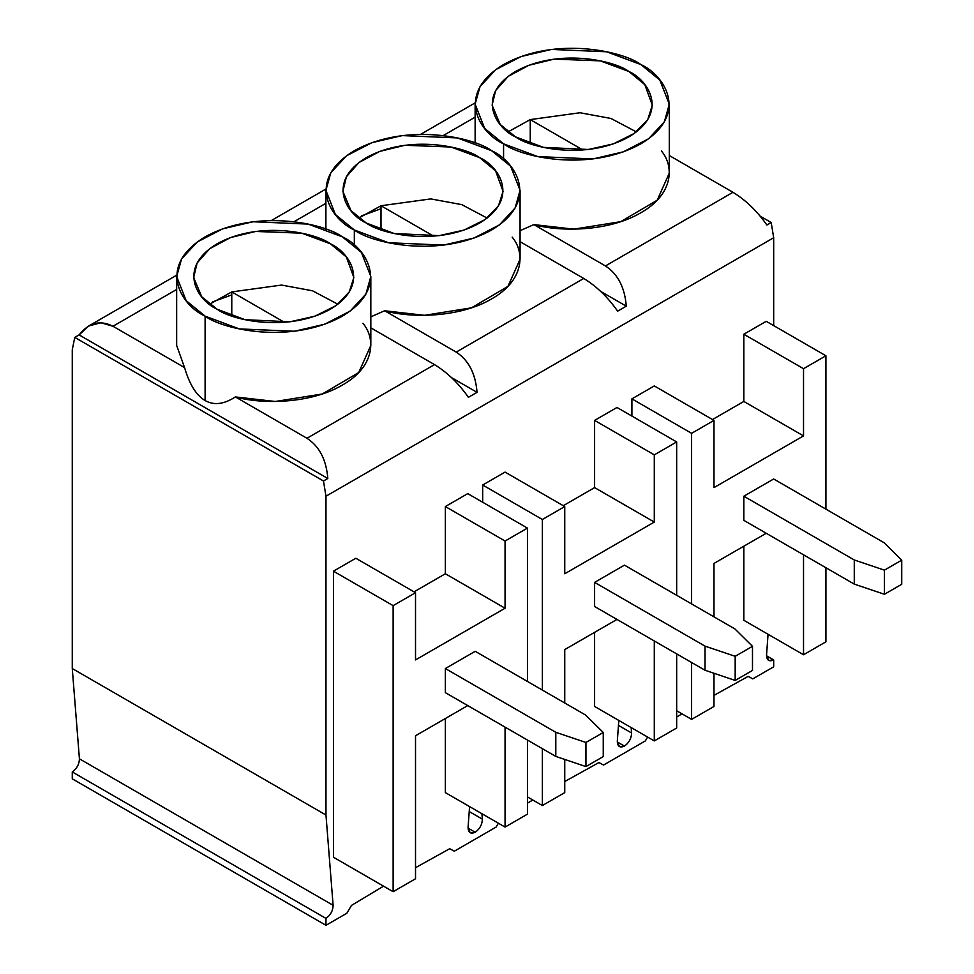 <?xml version="1.0" encoding="UTF-8"?>
<svg xmlns="http://www.w3.org/2000/svg" width="974" height="974" viewBox="0 0 974 974"><rect width="100%" height="100%" fill="white"/><g stroke="black" fill="none" stroke-linecap="round" stroke-linejoin="round"><path stroke-width="1.46" d="M468.08 827.376L470.15 832.746L475.215 832.246L468.044 828.107L475.215 832.246C470.612 834.268 468.226 832.636 468.08 827.376L469.578 806.594L468.08 827.376M617.309 741.214L619.379 746.583L624.444 746.084L617.285 741.957L624.444 746.084C619.841 748.105 617.467 746.474 617.309 741.214L618.819 720.431L617.309 741.214M72.271 778.823L72.271 771.932C76.873 768.632 79.259 764.261 79.418 758.819L72.271 668.541L72.271 349.739L72.271 668.541L325.973 815.019L333.108 905.296C332.962 910.739 330.576 915.11 325.973 918.409L325.973 925.3L346.866 913.235L351.492 905.394L383.561 886.17L351.492 905.394L346.866 913.235L325.973 925.3L72.271 778.823L325.973 925.3L325.973 918.409L72.271 771.932L72.271 778.823M415.521 867.7L449.696 848.707L454.322 851.203L496.107 827.072L498.384 823.225L496.107 827.072L454.322 851.203L449.696 848.707L415.521 867.7M527.445 803.173L532.79 800.007L527.445 803.173M564.75 781.538L598.925 762.545L603.551 765.04L645.336 740.922L647.613 737.062L645.336 740.922L603.551 765.04L598.925 762.545L564.75 781.538M676.674 717.01L682.031 713.857L676.674 717.01M713.991 695.375L748.166 676.382L752.792 678.878L773.685 666.825L773.685 659.922C769.083 661.943 766.696 660.323 766.55 655.052L768.048 634.269L766.55 655.052L768.62 660.433L773.685 659.922L773.685 666.825L752.792 678.878L748.166 676.382L713.991 695.375M773.685 325.62L773.685 237.741L325.973 496.216L325.973 815.019L325.973 496.216L323.478 480.998L74.767 337.394L72.271 349.739L74.767 337.394L79.101 334.898L327.812 478.49C326.339 459.777 319.387 446.372 306.968 438.263L434.514 364.617L370.826 327.848L434.514 364.617C447.37 372.482 458.657 383.379 468.397 397.331C458.657 383.379 447.37 372.482 434.514 364.617L306.968 438.263L235.379 396.929L306.968 438.263C319.387 446.372 326.339 459.777 327.812 478.49L323.478 480.998L325.973 496.216L773.685 237.741L773.685 325.62M333.437 857.23L333.437 571.178L355.827 558.248L333.437 571.178L333.437 857.23L393.131 891.697L393.131 605.645L333.437 571.178L393.131 605.645L415.521 592.716L355.827 558.248L415.521 592.716L415.521 659.922L505.056 608.226L445.362 573.759L445.362 506.553L467.751 493.635L445.362 506.553L445.362 573.759L414.023 591.851L445.362 573.759L505.056 608.226L505.056 541.02L445.362 506.553L505.056 541.02L527.445 528.103L467.751 493.635L527.445 528.103L527.445 681.459L527.445 528.103L505.056 541.02L505.056 608.226L415.521 659.922L415.521 592.716L393.131 605.645L393.131 891.697L333.437 857.23M445.362 792.617L445.362 718.508L445.362 792.617L505.056 827.072L445.362 792.617M631.907 416.093L631.907 398.853L654.297 385.935L631.907 398.853L631.907 416.093M712.493 419.538L743.832 401.446L743.832 334.24L766.221 321.31L743.832 334.24L743.832 401.446L712.493 419.538M743.832 620.292L743.832 546.195L743.832 620.292L803.526 654.759L743.832 620.292M631.152 727.554L631.578 732.972C631.432 738.414 629.046 742.785 624.444 746.084C629.046 742.785 631.432 738.414 631.578 732.972L631.152 727.554M481.923 813.716L482.349 819.134C482.191 824.576 479.817 828.947 475.215 832.246C479.817 828.947 482.191 824.576 482.349 819.134L481.923 813.716M482.678 502.243L482.678 485.015L505.056 472.098L482.678 485.015L482.678 502.243M563.264 505.701L594.603 487.609L594.603 420.403L616.98 407.473L594.603 420.403L594.603 487.609L563.264 505.701M594.603 706.454L594.603 632.357L594.603 706.454L654.297 740.922L594.603 706.454M231.775 291.908L284.481 322.345L231.775 291.908L281.559 285.065L312.532 290.8L337.893 304.217L312.532 290.8L281.559 285.065L231.775 291.908L209.593 304.217L231.775 291.908L231.775 315.905L231.775 291.908M205.1 316.136C222.413 329.322 290.642 344.93 342.385 316.136C392.266 286.271 365.226 246.872 342.385 236.877C325.072 223.691 256.844 208.083 205.1 236.877C155.219 266.754 182.26 306.14 205.1 316.136L186.144 300.662L176.659 276.506L181.566 258.926L197.296 241.954L222.656 228.841L252.984 221.755L308.161 224.093L342.385 236.877L361.354 252.351L370.826 276.506L365.92 294.099L350.19 311.059L324.829 324.172L294.513 331.257L239.324 328.92L205.1 316.136L205.1 400.545C196.334 395.407 189.492 384.426 184.561 367.588L112.972 326.253C100.115 319.776 88.829 322.65 79.101 334.898L88.683 325.998L100.955 322.759L112.972 326.253L176.659 289.473L112.972 326.253L184.561 367.588C189.492 384.426 196.334 395.407 205.1 400.545L205.1 316.136M217.092 309.208C198.246 300.966 175.929 268.459 217.092 243.804C259.79 220.039 316.1 232.92 330.393 243.804C349.24 252.047 371.557 284.554 330.393 309.208C287.695 332.974 231.386 320.093 217.092 309.208L245.01 319.679L289.96 321.81L314.833 316.221L335.872 305.714L349.264 291.944L353.842 277.517L346.33 256.929L330.393 243.804L301.806 233.188L255.675 231.447L230.497 237.571L209.727 248.699L197.15 262.931L193.643 277.517L201.752 296.802L217.092 309.208M362.925 323.295C375.818 338.38 375.233 366.565 342.385 385.071C310.341 404.027 261.519 404.368 235.379 396.929C223.983 404.344 213.89 405.549 205.1 400.545C213.89 405.549 223.983 404.344 235.379 396.929L275.289 401.483L322.248 393.995L358.712 372.555L370.826 345.441L370.826 276.506M381.004 205.745L433.722 236.183L381.004 205.745L430.8 198.915L461.773 204.637L487.122 218.054L461.773 204.637L430.8 198.915L381.004 205.745L358.834 218.054L381.004 205.745L381.004 229.742L381.004 205.745M354.329 229.986C371.654 243.171 439.883 258.78 491.627 229.986C541.495 200.108 514.467 160.71 491.627 150.714C474.301 137.529 406.073 121.92 354.329 150.714C304.46 180.592 331.489 219.978 354.329 229.986L335.373 214.499L325.9 190.344L330.795 172.763L346.537 155.791L371.885 142.691L402.213 135.593L457.39 137.931L491.627 150.714L510.583 166.189L520.067 190.344L515.161 207.937L499.418 224.897L474.07 238.009L443.742 245.095L388.565 242.757L354.329 229.986L354.329 245.253L354.329 229.986M366.334 223.058C347.474 214.804 325.17 182.296 366.334 157.642C409.031 133.876 465.341 146.757 479.634 157.642C498.481 165.897 520.786 198.404 479.634 223.058C436.924 246.812 380.627 233.93 366.334 223.058L394.239 233.529L439.189 235.647L464.062 230.059L485.101 219.552L498.493 205.794L503.071 191.367L495.559 170.767L479.634 157.642L451.035 147.025L404.916 145.284L379.738 151.408L358.956 162.536L346.391 176.769L342.885 191.367L350.981 210.64L366.334 223.058M583.755 278.467L520.067 241.686L583.755 278.467C596.599 286.319 607.898 297.228 617.626 311.169L626.282 306.177C624.809 287.464 617.857 274.047 605.438 265.939L732.984 192.304L669.296 155.536L732.984 192.304C745.841 200.157 757.127 211.066 766.867 225.006L771.189 222.51L773.685 237.741L771.189 222.51L760.256 216.204L771.189 222.51L766.867 225.006C757.127 211.066 745.841 200.157 732.984 192.304L605.438 265.939L533.849 224.604L605.438 265.939C617.857 274.047 624.809 287.464 626.282 306.177L600.751 291.433L626.282 306.177L617.626 311.169C607.898 297.228 596.599 286.319 583.755 278.467L456.209 352.101L583.755 278.467M512.166 237.132C525.047 252.217 524.462 280.402 491.627 298.908C459.582 317.865 410.748 318.206 384.62 310.767L456.209 352.101L384.62 310.767L370.826 316.854L384.62 310.767L424.518 315.32L471.477 307.833L507.941 286.393L520.067 259.279L520.067 190.344M451.51 377.595L477.041 392.339C475.568 373.626 468.628 360.21 456.209 352.101C468.628 360.21 475.568 373.626 477.041 392.339L468.397 397.331L477.041 392.339L451.51 377.595M766.514 655.794L773.685 659.922L766.514 655.794M530.246 119.595L582.951 150.02L530.246 119.595L580.029 112.753L611.002 118.475L636.363 131.892L611.002 118.475L580.029 112.753L530.246 119.595L508.063 131.892L530.246 119.595L530.246 143.592L530.246 119.595M503.57 143.823C520.883 157.009 589.112 172.617 640.855 143.823C690.736 113.946 663.696 74.56 640.855 64.552C623.543 51.366 555.314 35.758 503.57 64.552C453.689 94.429 480.73 133.815 503.57 143.823L484.614 128.349L475.129 104.181L480.036 86.601L495.766 69.629L521.127 56.529L551.454 49.431L606.632 51.78L640.855 64.552L659.812 80.026L669.296 104.181L664.39 121.774L648.66 138.734L623.299 151.847L592.983 158.945L537.794 156.595L503.57 143.823L503.57 159.091L503.57 143.823M515.563 136.896C496.716 128.641 474.399 96.134 515.563 71.479C558.26 47.714 614.57 60.595 628.863 71.479C647.71 79.734 670.027 112.241 628.863 136.896C586.165 160.661 529.856 147.78 515.563 136.896L543.48 147.366L588.43 149.485L613.303 143.896L634.342 133.389L647.734 119.632L652.312 105.204L644.8 84.616L628.863 71.479L600.276 60.863L554.145 59.122L528.967 65.246L508.197 76.386L495.62 90.619L492.113 105.204L500.222 124.477L515.563 136.896M661.395 150.97C674.288 166.055 673.704 194.252 640.855 212.746C608.811 231.715 559.989 232.043 533.849 224.604L520.067 230.692L533.849 224.604L573.759 229.158L620.718 221.67L657.182 200.23L669.296 173.116L669.296 104.181M475.129 117.16L443.292 135.532L475.129 117.16M294.063 221.695L325.9 203.322L294.063 221.695M618.453 725.399L631.578 732.972L618.453 725.399M469.224 811.561L482.349 819.134L469.224 811.561M325.973 815.019L72.271 668.541L79.418 758.819L333.108 905.296L325.973 815.019M333.108 905.296L79.418 758.819C79.259 764.261 76.873 768.632 72.271 771.932L325.973 918.409C330.576 915.11 332.962 910.739 333.108 905.296M676.674 710.764L691.601 719.372L691.601 662.503L691.601 719.372L676.674 710.764M691.601 603.917L691.601 433.32L631.907 398.853L691.601 433.32L713.991 420.403L654.297 385.935L713.991 420.403L713.991 487.609L803.526 435.902L743.832 401.446L803.526 435.902L803.526 368.696L743.832 334.24L803.526 368.696L825.915 355.778L766.221 321.31L825.915 355.778L825.915 509.146L825.915 355.778L803.526 368.696L803.526 435.902L713.991 487.609L713.991 420.403L691.601 433.32L691.601 603.917M825.915 567.732L825.915 641.829L803.526 654.759L803.526 554.803L803.526 654.759L825.915 641.829L825.915 567.732M766.221 533.265L713.991 563.422L713.991 616.846L713.991 563.422L766.221 533.265M713.991 673.278L713.991 706.454L691.601 719.372L713.991 706.454L713.991 673.278M743.832 496.216L773.685 478.989L884.112 542.749L773.685 478.989L743.832 496.216L743.832 520.347L743.832 496.216L854.271 559.977L743.832 496.216M901.729 584.278L884.416 594.274L854.271 584.108L743.832 520.347L854.271 584.108L854.271 559.977L884.416 570.143L901.729 560.147L884.112 542.749L901.729 560.147L884.416 570.143L884.416 594.274L901.729 584.278L901.729 560.147L901.729 584.278M854.271 584.108L884.416 594.274L884.416 570.143L854.271 559.977L854.271 584.108M361.78 215.765L381.004 208.74M527.445 796.915L542.372 805.535L542.372 748.665L542.372 805.535L527.445 796.915M542.372 690.079L542.372 519.483L482.678 485.015L542.372 519.483L564.75 506.553L505.056 472.098L564.75 506.553L564.75 573.759L654.297 522.064L594.603 487.609L654.297 522.064L654.297 454.858L594.603 420.403L654.297 454.858L676.674 441.94L616.98 407.473L676.674 441.94L676.674 595.309L676.674 441.94L654.297 454.858L654.297 522.064L564.75 573.759L564.75 506.553L542.372 519.483L542.372 690.079M676.674 653.895L676.674 727.992L654.297 740.922L654.297 640.965L654.297 740.922L676.674 727.992L676.674 653.895M616.98 619.427L564.75 649.585L564.75 703.009L564.75 649.585L616.98 619.427M564.75 759.44L564.75 792.617L542.372 805.535L564.75 792.617L564.75 759.44M594.603 582.379L624.444 565.151L734.883 628.912L624.444 565.151L594.603 582.379L594.603 606.51L594.603 582.379L705.03 646.139L594.603 582.379M752.488 670.441L735.175 680.424L705.03 670.258L594.603 606.51L705.03 670.258L705.03 646.139L735.175 656.306L752.488 646.31L734.883 628.912L752.488 646.31L735.175 656.306L735.175 680.424L752.488 670.441L752.488 646.31L752.488 670.441M705.03 670.258L735.175 680.424L735.175 656.306L705.03 646.139L705.03 670.258M212.539 301.928L231.775 294.891M74.767 337.394L323.478 480.998L327.812 478.49L79.101 334.898L74.767 337.394M176.659 276.506L176.659 345.441L184.561 367.588M527.445 740.057L527.445 814.154L505.056 827.072L505.056 727.128L505.056 827.072L527.445 814.154L527.445 740.057M467.751 705.59L415.521 735.747L415.521 878.767L393.131 891.697L415.521 878.767L415.521 735.747L467.751 705.59M445.362 668.541L475.215 651.302L585.642 715.062L475.215 651.302L445.362 668.541L445.362 692.66L445.362 668.541L555.801 732.302L445.362 668.541M603.259 756.591L585.946 766.587L555.801 756.421L445.362 692.66L555.801 756.421L555.801 732.302L585.946 742.468L603.259 732.472L585.642 715.062L603.259 732.472L585.946 742.468L585.946 766.587L603.259 756.591L603.259 732.472L603.259 756.591M555.801 756.421L585.946 766.587L585.946 742.468L555.801 732.302L555.801 756.421M88.683 325.998L176.684 275.192M271.454 220.477L325.925 189.029M420.695 134.315L475.154 102.867M475.129 143.068L475.129 104.181M325.9 229.231L325.9 190.344"/></g></svg>
